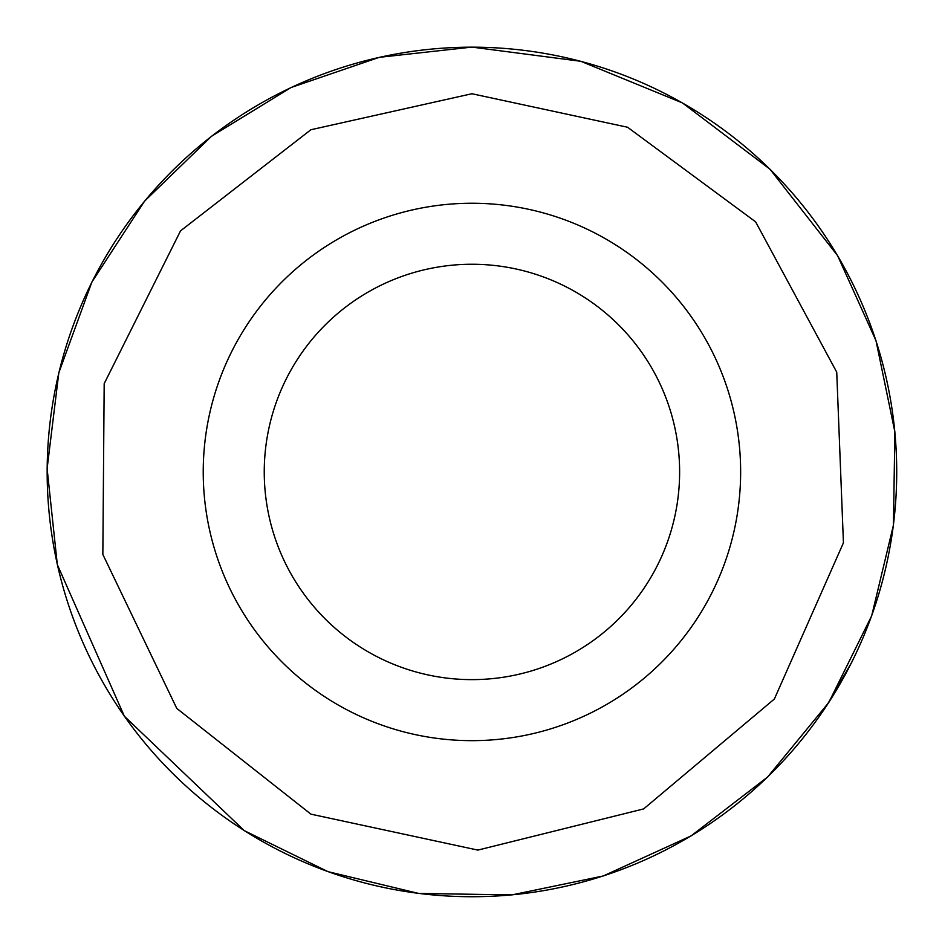 <?xml version="1.0" encoding="UTF-8"?>
<svg xmlns="http://www.w3.org/2000/svg" width="942" height="942" viewBox="0 0 942 942"><rect width="100%" height="100%" fill="white"/><g stroke="black" fill="none" stroke-linecap="round" stroke-linejoin="round"><path stroke-width="1.41" d="M826.605 705.817L851.815 662.155M471.93 264.255A207.699 207.699 0 0 1 651.805 575.786A207.699 207.699 0 0 1 292.067 575.786A207.699 207.699 0 0 1 471.93 264.255M471.93 47.171A424.771 424.771 0 0 1 839.805 684.328A424.771 424.771 0 0 1 104.067 684.328A424.771 424.771 0 0 1 471.93 47.171M471.93 203.248A268.694 268.694 0 0 1 704.64 606.295A268.694 268.694 0 0 1 239.233 606.295A268.694 268.694 0 0 1 471.93 203.248M471.93 47.1L379.261 57.332L291.043 87.535L211.55 136.249L144.585 201.141L91.892 282.047L58.828 372.761L47.112 468.61L57.321 564.623L124.356 716.226L244.296 830.656L328.028 871.668L418.684 893.44L511.918 894.9L603.221 875.989L691.063 835.907L767.589 777.032L828.842 702.402L871.668 615.856L893.428 525.189L894.888 431.966L875.989 340.663L837.615 255.682L769.967 169.183L682.432 102.913L580.825 61.289L471.93 47.1M471.93 93.741L310.907 129.737L180.534 230.872L104.185 383.653L102.843 554.449L176.778 708.408L310.907 814.147L477.877 850.096L643.633 808.919L774.371 699.023L843.431 542.816L836.731 372.149L755.625 221.841L627.572 127.252L471.93 93.741"/></g></svg>
